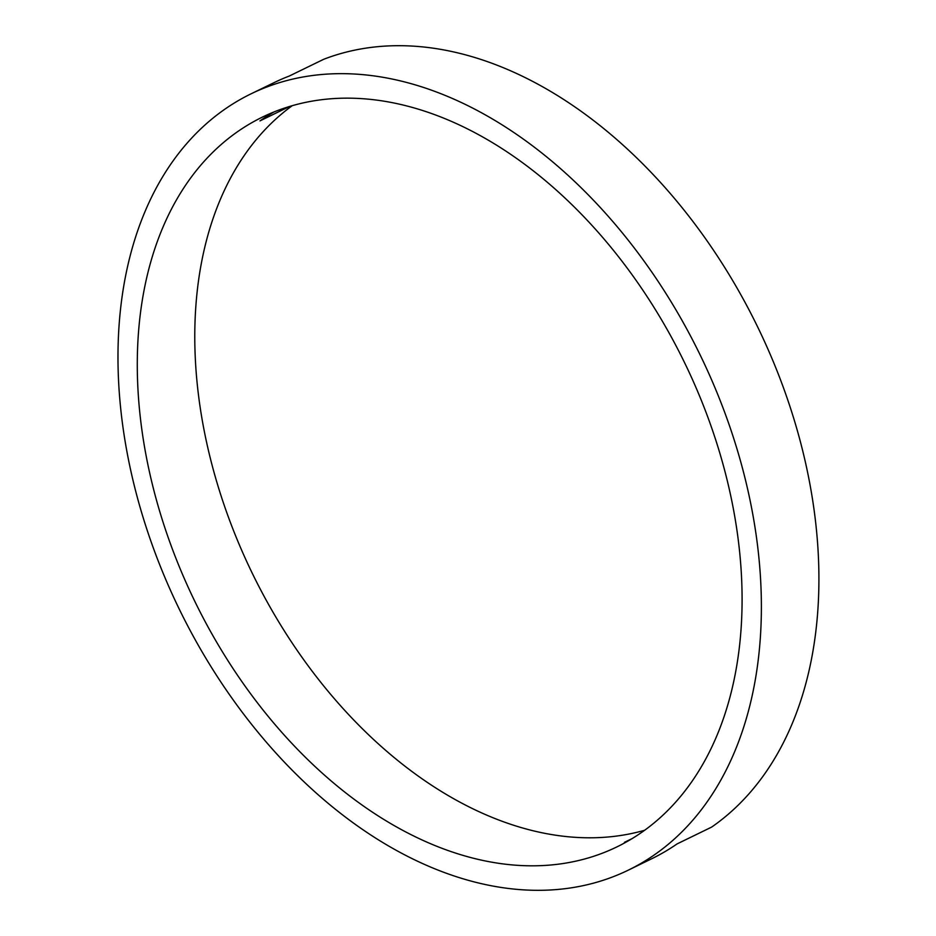 <?xml version="1.0" encoding="UTF-8"?>
<svg xmlns="http://www.w3.org/2000/svg" width="936" height="936" viewBox="0 0 936 936"><rect width="100%" height="100%" fill="white"/><g stroke="black" fill="none" stroke-linecap="round" stroke-linejoin="round"><path stroke-width="1.4" d="M273.885 112.016A405.662 272.411 -115.9 0 0 259.962 120.896L289.458 106.54M644.705 830.244A405.662 272.411 64.1 0 1 256.23 581.244A405.662 272.411 64.1 0 1 292.161 105.745M198.724 609.231A405.662 272.411 64.1 0 1 262.185 117.211A405.662 272.411 64.1 0 1 680.647 354.744A405.662 272.411 64.1 0 1 617.187 846.764A405.662 272.411 64.1 0 1 198.724 609.231M696.021 346.624A431.566 289.797 64.1 0 1 628.512 870.047A431.566 289.797 64.1 0 1 183.339 617.35A431.566 289.797 64.1 0 1 250.848 93.928A431.566 289.797 64.1 0 1 696.021 346.624M670.398 848.332L666.292 850.859M250.848 93.928L273.862 82.742A431.566 289.797 64.1 0 1 289.259 76.05L323.762 59.26A431.566 289.797 64.1 0 1 753.538 318.638A431.566 289.797 64.1 0 1 711.629 827.096L677.126 843.886A431.566 289.797 64.1 0 1 651.514 858.85L628.512 870.047M628.489 840.762A405.662 272.411 -115.9 0 1 624.394 842.353L632.268 838.527"/></g></svg>
